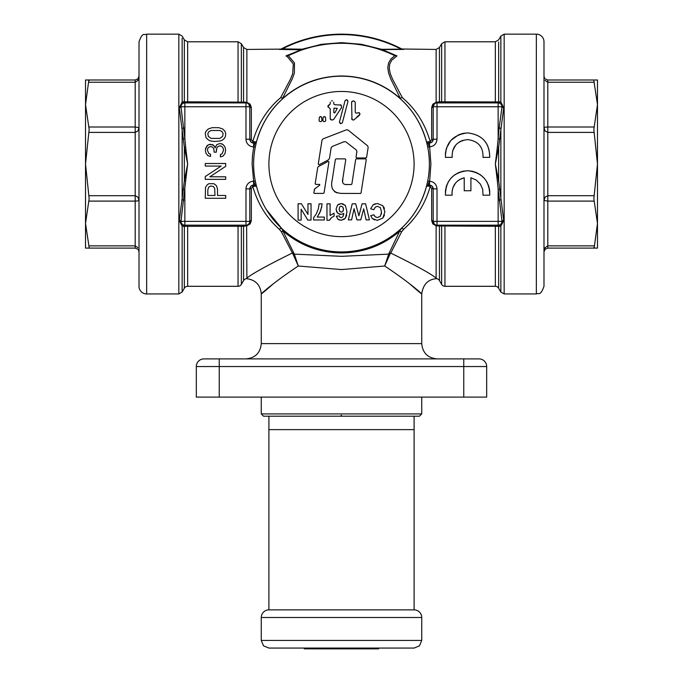 <?xml version="1.0" encoding="UTF-8"?>
<svg xmlns="http://www.w3.org/2000/svg" width="683" height="683" viewBox="0 0 683 683"><rect width="100%" height="100%" fill="white"/><g stroke="black" fill="none" stroke-linecap="round" stroke-linejoin="round"><path stroke-width="1.02" d="M213.438 186.519L210.62 186.007L208.58 187.279L207.811 190.096L207.811 195.466L214.966 195.466L214.71 188.559L213.438 186.519M208.324 136.361L211.132 138.41L219.824 138.41L222.641 136.361L223.145 133.552L221.873 131.503L219.824 130.487L211.132 130.487L209.092 131.503L207.811 133.552L208.324 136.361M221.531 143.737L222.897 144.386L224.912 146.785L225.655 150.217L224.989 153.624L223.17 155.997L220.421 156.945L220.421 154.512L222.086 153.863L223.52 150.251L223.085 147.998L221.83 146.452L220.011 145.88L218.065 146.427L216.776 148.015L216.28 152.155L214.163 152.155L213.736 148.484L212.541 147.093L210.714 146.589L208.964 147.016L207.811 148.271L207.401 150.175L208.827 153.59L210.518 154.196L210.518 156.527L207.794 155.587L205.967 153.274L205.301 150.132L206.872 145.846M215.188 147.844L216.835 144.583L220.011 143.524L222.897 144.386L224.912 146.785L225.655 150.217L224.989 153.624L223.17 155.997L220.421 156.945M215.247 147.511L216.835 144.583L220.011 143.524M212.097 144.454L214.556 146.324M209.254 144.429L213.463 145.137L215.085 147.511M206.898 145.829L209.229 144.437M205.463 148.51L207.991 144.958L210.595 144.25M210.518 156.527L207.794 155.587L205.967 153.274L205.301 150.132M216.776 148.015L216.28 150.567M220.959 146.017L220.011 145.88M217.527 189.328L217.527 195.466L225.706 195.466L225.706 198.275L205.259 198.275L205.506 187.279L207.299 184.726L208.836 183.701L213.95 183.701L216.502 185.75L217.527 189.328M225.706 179.356L205.259 179.356L205.259 176.547L221.104 166.063L205.259 166.063L205.259 163.51L225.706 163.51L225.706 166.319L209.852 176.803L225.706 176.803L225.706 179.356M208.324 139.947L210.62 140.963L214.453 141.475L220.336 140.963L222.641 139.947L224.425 138.41L225.45 136.361L225.706 133.552L224.938 131.256L222.641 128.95L218.799 127.67L212.157 127.67L208.324 128.95L206.018 131.256L205.259 133.552L206.018 137.642L208.324 139.947M280.039 49.432L301.058 49.808L285.989 55.904L287.603 56.92L293.306 63.98L292.691 73.679L290.463 79.194L280.67 97.652C267.241 109.041 257.943 123.708 252.778 141.646L251.335 139.545L249.807 139.212L249.807 106.744A3.825 3.825 0 0 0 245.982 102.92L184.854 102.92L183.531 101.767L182.139 101.946L179.313 107.837L184.342 147.272L184.342 180.833L185.665 180.935L187.654 164.048L185.665 147.161L184.342 147.272L187.654 164.048L184.342 180.833L179.313 220.694L182.139 226.15L183.531 226.329L243.566 226.295L246.87 225.808L250.166 223.896L251.335 220.6L251.335 188.559L252.778 186.45L256.466 186.203L255.271 180.944L253.769 181.243L254.99 185.059A1.528 1.528 0 0 1 256.466 186.203A1.528 1.528 0 0 1 256.466 186.203L256.33 185.682M343.788 213.446L340.834 214.479L337.47 212.985L336.07 209.118L337.539 205.088L341.329 203.577L345.402 205.498L346.998 211.807L345.333 218.295L341.013 220.276L337.931 219.234L336.284 216.221L339.297 215.888L339.989 217.254L341.201 217.698L342.883 216.81L343.788 213.446L343.489 215.179M339.4 220.046L337.931 219.234M344.454 219.149L341.013 220.276M346.691 215.205L345.333 218.295M342.482 203.688L345.402 205.498M338.341 204.422L341.329 203.577M336.07 209.118L337.539 205.088M339.895 214.385L337.47 212.985L336.395 211.184M339.716 206.855L339.135 209.083L339.767 211.423L341.329 212.165L342.857 211.457L343.481 209.365L342.781 207.009L341.167 206.172L339.716 206.855L339.135 209.083L339.767 211.423M343.353 210.475L343.336 208.11M332.459 100.879L331.528 100.879M333.756 102.177L333.756 103.91L334.55 104.704L341.176 105.088L341.551 107.504L333.68 119.431L332.604 119.995L330.606 119.619L330.231 118.697L330.231 108.708L327.866 106.616L330.231 103.91L330.231 102.177M347.997 101.323L346.52 99.718L345.086 100.555L339.425 122.061L340.902 123.666L342.337 122.829L347.997 101.323L347.16 99.889M351.6 102.254L351.984 119.636L353.717 120.003L359.156 115.529L359.941 114.334L359.318 112.738L355.903 113.207L355.237 112.072L355.237 102.254L353.939 100.956L351.984 101.332L351.6 102.254L352.898 100.956M373.14 204.798L370.63 208.742L373.823 209.749L375.249 207.154L377.511 206.317L380.405 207.632L381.515 212.037L380.388 216.255L377.443 217.553L375.215 216.818L373.9 214.838L370.664 215.683L372.414 218.594L377.272 220.37L382.804 218.116L384.905 211.79L382.813 205.72L377.477 203.5L373.14 204.798L375.189 203.79M298.095 203.782L298.095 220.088L301.152 220.088L301.152 209.194L307.828 220.088L311.03 220.088L311.03 203.782L307.973 203.782L307.973 214.419L301.399 203.782L298.095 203.782M318.372 208.767L316.28 213.958L313.574 217.723L313.574 219.986L324.305 219.986L324.305 217.074L317.236 217.066L320.703 210.765L322.145 203.85L319.115 203.858L318.372 208.767L319.115 203.858M330.094 215.521L330.094 203.85L326.961 203.85L326.961 220.276L329.479 220.225L331.477 217.655L334.149 216.101L334.021 213.198L330.094 215.521M352.24 203.807L348.33 219.892L351.6 219.892L354.076 208.665L356.893 219.892L360.752 219.892L363.697 208.844L366.122 219.892L369.443 219.892L365.601 203.807L362.084 203.807L358.891 215.828L355.689 203.807L352.24 203.807M332.297 179.39L335.37 159.481L336.087 158.866L345.163 158.866L345.777 159.583L342.84 178.553C341.773 182.848 343.225 184.845 347.195 184.547L351.267 184.547L351.882 184.017L355.681 159.481L356.398 158.866L365.636 158.866L366.25 159.583L361.042 192.93L360.428 193.451L342.627 193.417C333.483 193.366 330.034 188.687 332.297 179.39M314.376 193.4L313.753 192.726L314.752 188.884L319.806 185.059L319.576 184.384L315.794 184.384L315.17 183.718L317.723 167.48L318.346 166.601L328.207 161.333L328.933 161.845L324.058 192.871L323.443 193.4L314.376 193.4L313.753 192.777M315.794 184.384L315.17 183.761M356.757 157.961L356.031 157.184L356.91 151.524L356.321 150.029L345.897 141.876L344.275 141.637L332.16 146.478L331.153 147.75L329.462 158.473L328.514 159.805L318.978 164.808L318.269 163.98L322.017 140.135L323.05 138.854L346.477 129.813L348.108 130.069L367.599 145.838L368.171 147.315L366.592 157.44L365.977 157.961L356.757 157.961L356.031 157.235M325.757 120.669L324.92 121.574L323.716 121.574L322.888 120.669L323.153 117.348L323.981 116.588L325.492 117.348L325.757 120.669L324.92 121.574M321.949 120.669L321.121 121.574L319.917 121.574L319.081 120.669L319.345 117.348L320.182 116.588L321.684 117.348L321.949 120.669L321.121 121.574M337.291 108.366L333.996 108.153L333.756 112.294L334.218 112.917L334.952 112.652L337.291 108.366M327.866 106.01L329.163 104.704M329.163 107.914L327.866 106.616M331.528 119.995L330.231 118.697M333.68 119.431L332.604 119.995L333.68 119.431M341.551 107.504L341.329 108.238M340.254 104.704L341.551 106.01M489.711 157.372C489.72 142.926 482.343 134.764 467.573 132.903C482.181 134.628 489.566 142.781 489.711 157.372L482.992 157.372C483.359 146.93 478.22 140.997 467.573 139.58C456.927 141.005 451.787 146.939 452.163 157.372L445.436 157.372L445.453 152.77L446.434 148.22L450.652 140.707M445.436 157.372C445.436 142.918 452.812 134.764 467.573 132.903L463.006 133.381L458.583 134.816L450.976 140.339M452.616 150.815L455.749 145.018M459.283 141.962L462.826 140.314M484.068 178.041L480.619 174.95L476.606 172.637L472.209 171.211L467.573 170.724L463.006 171.202L458.583 172.628L454.571 174.925L451.062 178.058M451.028 178.101L448.347 181.789L446.434 186.032L445.453 190.583L445.436 195.193C445.606 180.56 452.983 172.406 467.573 170.724C482.164 172.406 489.549 180.568 489.711 195.193L482.992 195.193L482.727 189.396L480.371 184.103L476.256 180.039L470.911 177.759L470.911 190.745L464.235 190.745L464.235 177.759L459.369 179.706L457.26 181.285M464.235 177.759C456.585 179.971 452.505 185.042 452.001 192.973L452.163 195.193L445.436 195.193M452.018 192.145L452.863 187.791L455.441 183.215M489.711 195.193L489.694 190.557L488.704 186.015L486.8 181.772L484.119 178.101M320.848 116.588L321.684 117.348M319.345 117.348L320.182 116.588M319.917 121.574L319.081 120.669M324.656 116.588L325.492 117.348M323.153 117.348L323.981 116.588M323.716 121.574L322.888 120.669M318.978 164.808L318.269 163.98M329.462 158.473L328.514 159.805M367.599 145.838L368.171 147.315L367.599 145.838M346.477 129.813L348.108 130.069M322.017 140.135L323.05 138.854M314.214 189.789L314.752 188.884L314.214 189.789M328.207 161.333L328.933 161.845M317.723 167.48L318.346 166.601M337.206 192.905L334.772 191.829L332.322 188.687M361.042 192.93L360.428 193.451M365.636 158.866L366.25 159.583M342.84 178.553L342.661 182.028M344.864 184.393L347.195 184.547M345.163 158.866L345.777 159.583M335.37 159.481L336.087 158.866M329.479 220.225L330.154 219.038M331.477 217.655L334.149 216.101M316.28 213.958L313.574 217.723M319.337 213.779L321.77 206.983M380.405 207.632L381.515 212.037L381.302 214.24M375.215 216.818L373.9 214.838M372.414 218.594L374.583 219.935M377.272 220.37L382.804 218.116L384.461 215.171M384.444 208.528L383.795 207.043M382.813 205.72L377.477 203.5M351.6 118.714L352.898 120.012M356.842 116.981L359.941 114.334M359.924 113.839L359.318 112.738L358.063 112.686M355.237 102.254L353.939 100.956M346.52 99.718L345.086 100.555M339.425 122.061L340.262 123.495M340.902 123.666L342.337 122.829M304.405 648.073L304.405 648.85L378.169 648.85M337.701 648.85L337.701 648.073L338.666 648.073L338.666 648.85M378.467 648.85L378.169 648.073M268.906 648.073L263.51 645.836L268.906 648.073L367.941 648.073L367.941 648.85M315.683 648.85L315.683 648.073M314.897 648.85L314.897 648.073L315.623 648.073M314.12 648.85L314.12 648.073L309.655 648.073L309.655 648.85M305.19 648.85L305.19 648.073M304.336 648.85L304.379 648.073M341.5 648.073L414.094 648.073L419.49 645.836L421.735 640.432L421.735 617.509A7.641 7.641 0 0 0 414.094 609.868L268.906 609.868L268.906 429.633L414.094 429.633L414.094 416.203L419.439 416.203L421.735 413.915L261.265 413.915L261.265 397.105M261.265 413.915L263.561 416.203L414.094 416.203L268.906 416.203L268.906 429.633M414.094 429.633L414.094 609.868A7.641 7.641 0 0 1 421.735 617.509L261.265 617.509A7.641 7.641 0 0 1 263.51 612.105A7.641 7.641 0 0 0 261.265 617.509L261.265 640.432L263.51 645.836L261.265 640.432L421.735 640.432M341.5 415.179L340.476 416.203M263.51 612.105A7.641 7.641 0 0 1 268.906 609.868M179.313 107.837A1.528 0.657 180 0 0 179.509 107.837L181.038 106.744L245.982 106.744L245.982 139.212A7.641 7.641 0 0 0 253.624 146.854L255.271 147.152L256.466 141.893C261.555 123.683 270.775 108.879 284.145 97.473L282.779 98.096L280.67 97.652L282.591 98.326L284.145 97.473M179.313 107.402A1.528 0.666 180 0 0 179.509 107.41L181.038 106.744A3.825 3.825 0 0 1 182.156 104.038A3.825 3.825 0 0 0 181.038 106.744M179.313 220.268A1.528 0.657 0 0 1 179.509 220.259L181.038 220.916L181.038 221.36L179.509 220.694A1.528 0.666 0 0 0 179.313 220.694M431.665 188.559L433.193 188.884A3.825 3.825 0 0 0 432.074 186.177L430.785 185.332L428.01 185.059L429.231 181.243L427.729 180.944L426.534 186.203C421.821 203.21 413.42 217.279 401.339 228.404L399.538 231.383L401.698 231.639L403.935 229.036C416.545 217.817 425.304 203.628 430.222 186.45L431.665 188.559L431.665 220.6A1.528 0.751 0 0 1 433.193 221.36L434.311 224.058A3.825 3.825 0 0 0 437.018 225.177L437.018 188.884L433.193 188.884L433.193 221.36A3.825 3.825 0 0 0 437.018 225.177L498.146 225.177A3.825 3.825 0 0 0 501.962 221.36L503.491 220.259A1.528 0.657 180 0 1 503.687 220.268L498.658 180.833L495.346 164.048L498.658 147.272L503.687 107.837L500.861 101.946L439.434 101.801L438.11 102.92M500.844 224.058A3.825 3.825 0 0 0 501.962 221.36L503.491 220.694A1.528 0.666 180 0 1 503.687 220.694L503.687 220.268M503.687 107.402A1.528 0.666 0 0 1 503.491 107.41L501.962 106.744A3.825 3.825 0 0 0 498.146 102.92L437.018 102.92A3.825 3.825 0 0 0 433.193 106.744L433.193 139.212L437.018 139.212L437.018 106.744L433.193 106.744L434.311 104.038A3.825 3.825 0 0 0 433.193 106.744A1.528 0.751 180 0 1 431.665 107.496L431.665 139.545L430.222 141.646C424.971 123.589 415.674 108.921 402.33 97.652L392.546 79.185L390.283 73.679L389.233 68.573L389.737 63.98L391.811 60.07L397.011 55.904L394.339 55.238A120.959 120.959 0 0 0 288.661 55.238L285.989 55.904L288.141 55.69L302.313 49.611L302.168 49.193L282.403 48.877L279.407 49.441M503.687 107.837A1.528 0.657 0 0 1 503.491 107.837L501.962 107.18L499.136 127.994L498.146 138.786L499.469 138.939M146.649 34.15L146.649 293.946A7.641 7.641 0 0 1 139.008 286.305L139.008 41.791C142.781 31.179 144.361 35.695 146.649 34.15L178.835 34.15L178.835 293.946L182.139 292.034L184.342 288.217A3.825 3.825 0 0 1 187.654 286.305L187.654 225.177M137.889 80.457L135.191 82.233L137.889 80.457L139.008 76.18L137.889 78.878L135.191 79.996L88.85 79.996L85.52 104.619L89.157 129.471L85.52 164.048L89.157 198.625L85.52 223.486L89.157 247.519M139.008 127.653L135.191 126.995L135.191 132.4L137.889 131.008L139.008 127.653M137.889 200.913L139.008 200.443L137.889 197.088L135.191 195.697L135.191 201.101L137.889 200.913M139.008 251.925L138.401 249.858M138.401 78.238L139.008 76.18L138.717 78.502M138.82 77.358L137.889 78.878M536.351 293.946L536.351 34.15A7.641 7.641 0 0 1 543.992 41.791L543.992 286.305C540.219 296.917 538.639 292.401 536.351 293.946L504.165 293.946L504.165 34.15L500.861 36.062L500.861 101.946L499.136 103.056L498.146 102.92L499.469 101.767M545.111 247.639L547.809 245.863L545.111 247.639L543.992 251.925L545.111 249.218L547.809 248.1L594.15 248.1L597.48 223.486L593.843 198.625L597.48 164.048L593.843 129.471L597.48 104.619L593.843 80.577M543.992 200.443L547.809 201.101L547.809 195.697L545.111 197.088L543.992 200.443M545.111 127.183L543.992 127.653L545.111 131.008L547.809 132.4L547.809 126.995L545.111 127.183M543.992 76.18L544.599 78.238M544.599 249.858L543.992 251.925L544.283 249.602M544.18 250.738L545.111 249.218M403.593 49.441L401.809 48.997A129.898 129.898 0 0 0 341.5 34.15A129.898 129.898 0 0 1 402.526 49.372M280.474 49.372A129.898 129.898 0 0 1 281.191 48.997A129.898 129.898 0 0 1 341.5 34.15A129.898 129.898 0 0 0 281.191 48.997L280.568 49.321M281.302 231.639L283.462 231.383C300.23 245.513 319.576 252.701 341.5 252.949C363.424 252.701 382.77 245.513 399.538 231.383L388.678 254.119L384.7 266.011L389.899 254.358L388.678 254.119L341.5 256.33L294.322 254.119L281.661 228.404L279.065 229.036L281.302 231.639L293.101 254.358L298.3 266.011L341.5 269.563L384.7 266.011C418.892 288.593 433.705 305.139 410.065 284.111L410.065 284.111M245.982 139.212L249.807 139.212A3.825 3.825 0 0 0 250.926 141.919L252.215 142.764L254.99 143.037L253.769 146.854L252.514 155.408L252.095 164.048L253.624 181.243A7.641 7.641 0 0 0 245.982 188.884L245.982 221.36L184.854 221.36L184.854 189.311L183.531 189.157M246.879 278.135L246.623 225.125M261.282 293.921L261.273 293.938C260.436 284.956 255.544 279.859 246.589 278.664A3.825 3.825 0 0 0 243.566 280.576L241.355 284.393L241.355 226.312L242.678 225.177M238.051 225.177L238.051 286.305A3.825 3.825 0 0 0 241.355 284.393M238.051 286.305L187.654 286.305M183.531 138.939L184.854 138.786L181.038 107.18M431.665 220.6L432.834 223.896L436.13 225.808L437.607 225.945L437.018 225.177L436.13 225.808L436.13 278.135M437.607 225.945L498.658 226.321L497.335 225.177M440.322 225.177L441.645 226.312L441.645 284.393L439.434 280.576A3.825 3.825 0 0 0 436.42 278.673C428.01 279.321 423.11 284.41 421.727 293.938L421.727 293.929M288.747 55.425A120.754 120.754 0 0 1 394.253 55.425L394.859 55.69L390.983 58.9L388.567 62.956L387.773 67.728L388.601 73.064L390.71 78.835L400.229 98.096L398.855 97.473C412.131 108.742 421.36 123.546 426.534 141.893L427.729 147.152L429.231 146.854L428.01 143.037L429.376 143.037A3.825 3.825 0 0 0 432.074 141.919L433.193 139.212A3.825 3.825 0 0 1 432.074 141.919A3.825 3.825 0 0 0 433.193 139.212L431.665 139.545M281.661 228.395L266.361 209.613M499.469 189.157L498.146 189.311L501.962 220.916M341.5 34.15A129.898 129.898 0 0 1 401.809 48.997L436.13 49.432L439.434 47.52L439.434 101.801L436.13 102.288L432.834 104.2L431.665 107.496M198.557 361.136A7.641 7.641 0 0 0 196.32 366.54L196.32 397.105L486.68 397.105L486.68 366.54A7.641 7.641 0 0 0 479.039 358.899L203.961 358.899A7.641 7.641 0 0 0 198.557 361.136A7.641 7.641 0 0 1 203.961 358.899M401.741 49.125L381.584 49.313L361.435 44.293L341.5 42.645L321.565 44.293L302.168 49.193M272.935 284.111L272.935 284.111C249.338 305.105 264.014 288.661 298.3 266.003L294.322 254.119L293.101 254.358M394.253 55.425L394.339 55.238A120.959 120.959 0 0 0 341.5 43.089A120.959 120.959 0 0 1 380.687 49.611L390.181 53.317M253.624 181.243L253.624 185.059A3.825 3.825 0 0 0 250.926 186.177L249.807 188.884L251.335 188.559M341.5 251.925A87.876 87.876 0 0 0 429.376 164.048A87.876 87.876 0 0 0 341.5 76.18A87.876 87.876 0 0 0 253.624 164.048A87.876 87.876 0 0 0 341.5 251.925A87.876 87.876 0 0 0 429.376 164.048A87.876 87.876 0 0 0 341.5 76.18A87.876 87.876 0 0 0 253.624 164.048A87.876 87.876 0 0 0 341.5 251.925M498.658 288.217L498.658 226.321L500.861 226.15L500.861 292.034L498.658 288.217A3.825 3.825 0 0 0 495.346 286.305L444.949 286.305L444.949 225.177M249.5 222.854L248.689 224.058A3.825 3.825 0 0 0 249.807 221.36L249.807 188.884L245.982 188.884M181.038 220.916L185.665 180.935M183.531 226.329L184.854 225.177L184.854 221.36L181.038 221.36A3.825 3.825 0 0 0 184.854 225.177L183.864 225.049L182.139 226.15L182.139 292.034M501.962 107.18L501.962 106.744L498.146 106.744L498.146 102.92A3.825 3.825 0 0 1 500.844 104.038M441.645 284.393A3.825 3.825 0 0 0 444.949 286.305M251.335 139.545L251.335 107.496L250.166 104.2L246.87 102.288L246.623 102.971M182.156 224.058A3.825 3.825 0 0 0 184.854 225.177L245.982 225.177A3.825 3.825 0 0 0 249.807 221.36A1.528 0.751 180 0 1 251.335 220.6M182.139 38.291L182.139 101.946L183.864 103.056L184.854 102.92A3.825 3.825 0 0 0 182.156 104.038M249.807 139.212L250.926 141.919A3.825 3.825 0 0 0 253.624 143.037L253.624 146.854M250.926 186.177A3.825 3.825 0 0 0 249.807 188.884A3.825 3.825 0 0 1 250.926 186.177L252.215 185.332L252.778 186.45C257.781 203.73 266.541 217.928 279.065 229.036M433.193 188.884L432.074 186.177A3.825 3.825 0 0 0 429.376 185.059L428.813 186.169L430.222 186.45L430.785 185.332M254.187 186.169L253.624 185.059L254.99 185.059A1.528 1.528 0 0 1 255.92 185.383M394.825 55.46L397.011 55.904L381.584 49.313M341.5 43.089A120.959 120.959 0 0 1 380.687 49.611L401.092 49.441L400.597 48.877A129.454 129.454 0 0 0 282.403 48.877L281.908 49.441M255.92 142.713A1.528 1.528 0 0 1 254.99 143.037A1.528 1.528 0 0 0 256.466 141.893L252.778 141.646L252.215 142.764M301.416 49.313L301.058 49.808L302.313 49.611M389.899 254.358L390.778 253.069L389.216 253.12M436.13 278.083L436.13 278.092C430.691 273.644 415.571 265.303 390.778 253.069L401.698 231.639M293.784 253.12L292.222 253.069C267.394 265.337 252.275 273.67 246.862 278.092M402.961 49.432L401.092 49.441M251.335 107.496A1.528 0.751 0 0 1 249.807 106.744L248.689 104.038A3.825 3.825 0 0 0 245.982 102.92L245.393 102.151L246.87 102.288L246.87 49.432L281.259 49.125M282.591 98.326L292.29 78.844L294.373 73.072L294.475 62.947L288.175 55.46M402.33 97.652L400.229 98.096L402.33 97.652M398.855 97.473L400.409 98.326M486.68 397.105L486.68 366.54L463.757 366.54L463.757 358.899M495.346 164.048L497.335 180.935L498.658 180.833L498.658 147.272L497.335 147.161L495.346 164.048M428.813 141.927L429.376 143.037L430.785 142.764L430.222 141.646L426.534 141.893A1.528 1.528 0 0 0 428.01 143.037A1.528 1.528 0 0 1 427.08 142.713M403.935 229.036L401.339 228.404M427.08 185.383A1.528 1.528 0 0 1 428.01 185.059A1.528 1.528 0 0 0 426.534 186.203L428.813 186.177M497.335 102.92L498.658 101.776L498.658 42.047M503.687 220.694L500.861 226.15L499.136 225.049L498.146 225.177L499.469 226.329M426.534 141.893A1.528 1.528 0 0 0 426.534 141.91L426.67 142.414M430.785 142.764L432.074 141.919M436.13 49.432L436.13 102.288L437.018 102.92L437.607 102.151M444.949 102.92L444.949 41.791L441.645 43.703L441.645 101.784L440.322 102.92M438.11 225.177L439.434 226.295L439.434 280.576M499.136 200.102L500.861 199.888L500.861 128.208L499.136 127.994M185.665 225.177L184.342 226.321L184.342 288.217M183.864 200.102L182.139 199.888L182.139 128.208L183.864 127.994M245.393 102.151L184.342 101.776L185.665 102.92M187.654 102.92L187.654 41.791L184.342 39.879L184.342 101.776L183.531 101.767M244.89 225.177L243.566 226.295L243.566 280.576M249.807 221.36L245.982 221.36L245.982 225.177L245.393 225.945M244.89 102.92L243.566 101.801L243.566 47.52L241.355 43.703L241.355 101.784L242.678 102.92M253.624 185.059L252.215 185.332M254.187 141.927L253.624 143.037A3.825 3.825 0 0 1 250.926 141.919M593.843 247.519L594.15 248.1L597.48 248.1L597.48 79.996L547.792 79.996L545.111 78.878M594.15 126.995L547.809 126.995L547.809 82.233L545.111 80.457L547.809 82.233L547.792 79.996M547.809 248.1L547.809 201.101L594.15 201.101M89.157 80.577L88.85 79.996L85.52 79.996L85.52 248.1L135.208 248.1L137.889 249.218M88.85 201.101L135.191 201.101L135.191 245.863L137.889 247.639L135.191 245.863L135.208 248.1M135.191 79.996L135.191 126.995L88.85 126.995M421.735 293.938L421.735 343.617L261.265 343.617C260.36 352.898 255.271 357.994 245.982 358.899M185.665 147.161L184.854 138.786L184.854 102.92M341.5 91.462A72.594 72.594 0 0 1 414.094 164.048A72.594 72.594 0 0 1 341.5 236.642A72.594 72.594 0 0 1 268.906 164.048A72.594 72.594 0 0 1 341.5 91.462M366.447 648.85L366.447 648.073M308.614 648.85L308.614 648.073M335.618 648.85L335.618 648.073M334.593 648.85L334.593 648.073M414.094 648.073L419.49 645.836M88.85 132.4L135.191 132.4L135.191 195.697L88.85 195.697M135.191 245.863L88.85 245.863M594.15 195.697L547.809 195.697L547.809 132.4L594.15 132.4M547.809 82.233L594.15 82.233M187.654 41.791L238.051 41.791L238.051 102.92M495.346 225.177L495.346 286.305M444.949 41.791L495.346 41.791L495.346 102.92M432.074 186.177A3.825 3.825 0 0 0 429.376 185.059L430.905 164.048L429.376 143.037M501.962 221.36L433.193 221.36M196.32 366.54L219.243 366.54L219.243 358.899M484.443 361.136A7.641 7.641 0 0 0 479.039 358.899M398.983 97.319C382.378 83.326 363.219 76.214 341.5 75.975C319.781 76.214 300.622 83.326 284.017 97.319M498.146 225.177L498.146 189.311L497.335 180.935M249.807 106.744L245.982 106.744L245.982 102.92M497.335 147.161L498.146 138.786L498.146 106.744L437.018 106.744L437.018 102.92M429.376 146.854C434.012 146.401 436.565 143.857 437.018 139.212M437.018 188.884C436.565 184.239 434.012 181.695 429.376 181.243M219.243 397.105L219.243 366.54L463.757 366.54L463.757 397.105M594.15 245.863L547.809 245.863M88.85 82.233L135.191 82.233M378.613 648.85L378.613 648.073M421.735 413.915L421.735 397.105M146.649 293.946L178.835 293.946M536.351 34.15L504.165 34.15M421.735 343.617C422.64 352.898 427.729 357.994 437.018 358.899M184.342 39.879L182.139 36.062L178.835 34.15M261.265 293.938L261.265 343.617M495.346 41.791L498.658 39.879L500.861 36.062M241.355 43.703L238.051 41.791M243.566 47.52L246.87 49.432M401.809 48.997L403.559 49.441M279.441 49.441L281.191 48.997M499.205 103.073L500.076 103.449M500.076 224.647L499.205 225.023M439.434 47.52L441.645 43.703M500.861 292.034L504.165 293.946"/></g></svg>
